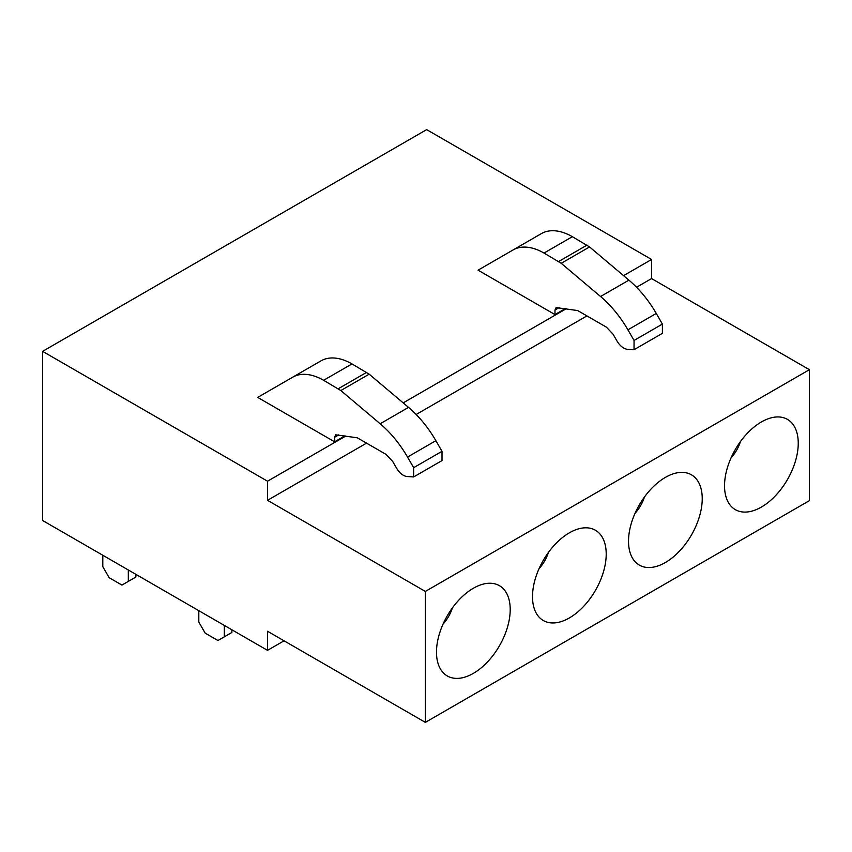 <?xml version="1.0" encoding="UTF-8"?>
<svg xmlns="http://www.w3.org/2000/svg" width="852" height="852" viewBox="0 0 852 852"><rect width="100%" height="100%" fill="white"/><g stroke="black" fill="none" stroke-linecap="round" stroke-linejoin="round"><path stroke-width="1.28" d="M42.6 351.354L42.6 520.497L267.517 650.353L267.517 631.257L425.34 722.379L425.34 591.426L267.517 500.316L267.517 481.21L42.6 351.354L426.66 129.621L651.578 259.477L623.579 275.643M284.057 640.811L267.517 650.353M566.229 308.754L403.188 402.879M345.848 435.99L267.517 481.21M541.361 233.618L478.068 270.169L554.982 314.58L554.982 310.032L556.079 307.593L577.656 310.554L606.379 327.136L613.057 334.197L616.976 340.97C619.851 345.699 623.163 348.457 626.891 349.245L634.037 349.703L634.048 340.449L627.913 329.82L656.264 313.451A80.184 46.296 60 0 0 628.904 280.148L589.563 246.942L572.363 236.686A62.026 35.816 60 0 0 541.361 233.618A62.026 35.816 60 0 1 541.361 233.618L513.021 249.987A62.026 35.816 60 0 1 513.01 249.987A62.026 35.816 60 0 1 544.013 253.055L572.363 236.686M565.313 308.605L554.982 314.58M344.932 435.841L334.602 441.815L334.602 437.268L335.699 434.829L357.276 437.79L385.999 454.372L392.676 461.433L396.595 468.206C399.471 472.935 402.783 475.693 406.51 476.481L413.657 476.939L413.657 467.684L407.522 457.055L435.873 440.686A80.184 46.296 60 0 0 408.523 407.384L369.182 374.177L351.982 363.921A62.026 35.816 60 0 0 320.98 360.865L292.63 377.223A62.026 35.816 60 0 1 292.63 377.223A62.026 35.816 60 0 1 323.632 380.29L351.982 363.921M320.98 360.865L257.687 397.405L334.602 441.815M651.578 259.477L651.578 278.572L809.4 369.693L425.34 591.426M425.34 722.379L809.4 500.646L809.4 369.693M651.578 278.572L636.54 287.262M586.922 315.911L416.159 414.498M366.541 443.147L267.517 500.316M793.734 466.246A52.121 30.097 -60 0 1 760.165 507.76A52.121 30.097 -60 0 1 727.949 501.711A52.121 30.097 -60 0 1 729.046 462.796A52.121 30.097 -60 0 1 776.875 416.958A52.121 30.097 -60 0 1 793.734 466.246M633.036 518.229A52.121 30.097 -60 0 1 680.854 472.391A52.121 30.097 -60 0 1 697.724 521.68A52.121 30.097 -60 0 1 664.155 563.193A52.121 30.097 -60 0 1 631.928 557.144A52.121 30.097 -60 0 1 633.036 518.229M537.016 573.662A52.121 30.097 -60 0 1 584.845 527.825A52.121 30.097 -60 0 1 601.704 577.113A52.121 30.097 -60 0 1 568.135 618.627A52.121 30.097 -60 0 1 535.919 612.577A52.121 30.097 -60 0 1 537.016 573.662M441.006 629.096A52.121 30.097 -60 0 1 488.824 583.258A52.121 30.097 -60 0 1 505.694 632.557A52.121 30.097 -60 0 1 472.125 674.06A52.121 30.097 -60 0 1 439.898 668.011A52.121 30.097 -60 0 1 441.006 629.096M627.913 329.82A80.184 46.296 60 0 0 600.553 296.517L561.212 263.311L544.013 253.055M634.037 349.703L662.398 333.334L662.398 324.079L656.264 313.451M407.522 457.055A80.184 46.296 60 0 0 380.173 423.753L340.821 390.546L323.632 380.29M413.657 476.939L442.007 460.581L442.018 451.315L435.873 440.686M731.08 457.822A26.061 15.048 120 0 0 739.76 443.562A26.061 15.048 120 0 0 740.431 441.624M635.059 513.255A26.061 15.048 120 0 0 643.75 498.995A26.061 15.048 120 0 0 644.41 497.057M539.05 568.689A26.061 15.048 120 0 0 547.729 554.428A26.061 15.048 120 0 0 548.4 552.49M443.029 624.122A26.061 15.048 120 0 0 451.72 609.862A26.061 15.048 120 0 0 452.38 607.923M135.873 574.354L135.873 577.028L121.932 585.079L109.173 577.709L102.794 566.665L102.794 555.259M128.311 581.394L128.311 569.988M231.893 629.788L231.893 632.461L217.952 640.512L205.194 633.142L198.814 622.098L198.814 610.692M224.332 636.827L224.332 625.421M559.136 307.636L554.982 310.032M338.755 434.871L334.602 437.268M589.563 246.942L561.212 263.311M587.007 245.131L558.656 261.5M662.398 324.079L634.048 340.449M600.553 296.517L628.904 280.148M366.626 372.367L338.276 388.736M369.182 374.177L340.821 390.546M442.018 451.315L413.657 467.684M380.173 423.753L408.523 407.384"/></g></svg>
